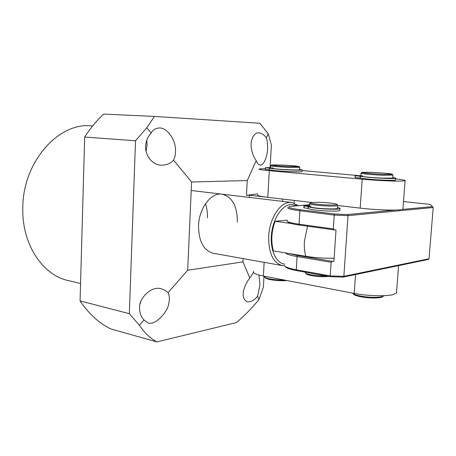 <?xml version="1.0" encoding="UTF-8"?>
<svg xmlns="http://www.w3.org/2000/svg" width="456" height="456" viewBox="0 0 456 456"><rect width="100%" height="100%" fill="white"/><g stroke="black" fill="none" stroke-linecap="round" stroke-linejoin="round"><path stroke-width="0.68" d="M284.498 265.728L282.253 265.574C273.058 262.798 268.533 253.069 268.675 236.379C269.439 218.874 279.807 202.567 289.708 202.401L291.755 202.464L298.099 205.536M284.698 264.132C276.04 263.3 269.804 249.592 271.508 233.951C273.11 218.31 282.258 204.841 291.093 204.402L296.628 205.639M305.788 256.295C314.492 257.708 323.937 258.358 334.128 258.25C324.518 258.404 315.073 257.754 305.788 256.295L305.788 256.295C304.545 251.826 304.084 246.856 304.397 241.384L307.538 226.199L304.397 241.384C304.084 246.856 304.545 251.826 305.788 256.295L273.412 250.914C270.813 241.452 271.377 231.568 275.116 221.274L287.303 220.14M290.842 223.451L275.116 221.274M403.492 201.552L430.435 204.436L432.396 206.608L402.403 209.412M395.637 210.039L347.438 214.542L334.493 214.006L300.47 209.766C290.763 208.472 287.137 207.36 289.588 206.425L309.538 204.733M347.438 214.542L348.008 215.66L343.858 276.33L429.039 258.763L433.2 207.514L432.396 206.608M288.049 207.514C286.813 208.477 290.746 209.56 299.86 210.769L300.47 209.766M334.493 214.006L334.242 215.089L299.86 210.769L299.045 224.192C291.025 223.035 287.012 221.924 286.995 220.852M433.2 207.514L348.008 215.66L334.242 215.089L333.33 228.923L299.045 224.192L299.535 225.087L334.636 229.961L333.33 228.923M284.379 265.426C284.857 266.942 288.819 268.396 296.257 269.792L330.212 275.903L330.338 276.701L343.163 277.105L343.858 276.33L330.212 275.903L331.119 262.268L332.549 261.339L333.917 261.385L336.015 230.012L334.636 229.961M287.873 221.838C287.901 222.887 291.789 223.97 299.535 225.087M429.039 258.763L428.11 259.487L343.163 277.105M330.338 276.701L296.748 270.636L296.257 269.792L297.067 256.557C290.312 255.388 286.396 254.169 285.313 252.892M332.549 261.339L297.671 255.525L297.067 256.557L331.119 262.268M296.748 270.636C289.748 269.319 285.923 267.94 285.279 266.498M297.671 255.525L289.041 253.513M355.526 274.54L354.204 293.413C367.24 295.995 386.449 296.531 393.391 294.536L396.475 293.06L396.577 291.709M398.088 265.717L391.322 267.119M354.204 293.413L263.386 276.034L264.155 262.342M253.496 271.331C252.544 272.933 255.844 274.501 263.386 276.034M395.569 178.906C402.922 179.704 406.091 180.331 405.082 180.787L402.038 181.083C395.107 181.374 375.579 180.456 362.218 179.208L360.189 208.13C373.464 209.726 392.912 210.541 399.849 209.817L402.899 209.218L402.95 208.586M362.218 179.208L269.296 170.681C261.584 169.945 258.181 169.37 259.076 168.959L265.289 168.635M302.111 170.555L356.769 175.412M360.189 208.13L337.822 205.519M311.516 202.441L267.797 197.334L269.296 170.681M257.668 194.849C256.756 195.567 260.131 196.399 267.797 197.334M306.774 206.055L309.316 206.118L306.774 206.055M309.595 203.878L309.436 206.346C307.361 207.172 319.981 208.797 329.734 208.922C334.083 208.979 336.67 208.82 337.508 208.438L337.531 208.078L337.508 208.438C336.448 209.287 323.047 208.973 314.999 207.896C310.684 207.315 308.832 206.796 309.436 206.346L311.095 206.009M339.88 210.142L339.851 210.558C338.665 211.533 323.64 211.196 314.617 209.965C310.963 209.475 308.86 209.008 308.313 208.552L303.833 207.765L303.952 205.924L303.833 207.765M337.571 207.531C339.703 207.959 340.507 208.341 339.976 208.671C338.791 209.623 323.76 209.27 314.743 208.056C311.083 207.577 308.98 207.115 308.433 206.671L308.313 208.552M308.815 205.719L308.837 205.308L309.504 205.285M308.837 205.308L309.499 205.388M309.47 205.804L306.592 205.434L303.952 205.895L308.433 206.671M358.114 175.777L360.496 175.873L358.114 175.777M361.072 173.337L360.89 175.965C358.798 176.398 372.05 177.72 383.017 178.148L392.73 178.119C391.675 178.621 376.519 178.017 367.331 177.093C362.417 176.603 360.268 176.227 360.89 175.965L362.668 175.805M395.494 179.886L395.477 180.126C394.297 180.718 377.255 180.046 366.943 178.991L354.95 177.458L355.258 175.594L360.913 175.634M392.77 177.566C395.204 177.903 396.15 178.159 395.608 178.347C394.434 178.912 377.386 178.228 367.069 177.19L360.422 176.324L360.297 178.096M355.19 177.504L355.076 175.697M355.315 175.742L360.422 176.324M270.488 167.871L267.889 167.694L270.493 167.819M299.609 169.621L299.598 169.786C298.743 170.259 283.273 169.66 275.139 168.84L270.482 168.002L272.973 167.836M302.06 171.422L302.049 171.61C301.097 172.163 283.7 171.513 274.569 170.561L265.25 169.307L265.341 167.694L270.505 167.597M299.626 169.324L302.146 169.968C301.199 170.504 283.797 169.837 274.666 168.908L269.587 168.201L269.496 169.837M265.403 169.347L265.495 167.717L265.25 169.307M265.495 167.717L269.587 168.201M337.548 205.166L337.697 205.61C336.864 205.975 334.271 206.123 329.922 206.055C320.169 205.918 307.538 204.328 309.613 203.536M305.184 272.551C305.161 274.193 316.658 276.165 325.339 275.96L326.131 275.943M329.557 205C319.947 204.864 307.772 203.256 310.855 202.572L318.014 202.259C326.462 202.396 337.731 203.707 336.95 204.487C336.534 204.898 334.071 205.069 329.557 205M305.742 273.172L306.062 273.526C306.056 275.065 316.766 276.912 324.86 276.718L328.975 276.456M392.878 175.058L383.228 175.264C372.256 174.83 358.997 173.548 361.084 173.149M352.653 293.117C353.24 295.066 364.891 297.375 374.279 297.335C378.508 297.323 381.455 296.981 383.12 296.303L383.992 295.682M371.338 172.351C381.113 172.75 393.414 173.879 392.206 174.295L382.937 174.3C372.256 173.879 359.493 172.63 362.161 172.294L371.338 172.351M353.275 293.755L353.428 293.932C353.708 295.796 364.863 298.059 373.88 298.013C377.87 298.002 380.652 297.677 382.225 297.033L383.125 296.297M299.683 167.318L288.277 167.398C276.866 166.788 270.978 166.229 270.613 165.722M264.394 276.228L264.309 276.729C266.099 278.542 271.879 279.665 281.637 280.104L284.652 280.104M282.372 165.055C292.627 165.596 298.184 166.109 299.045 166.594L288.152 166.52C276.997 165.921 271.468 165.391 271.571 164.929L282.372 165.055M264.822 277.288L265.061 277.556C266.766 279.277 272.215 280.337 281.426 280.748L287.217 280.594M92.648 125.964L91.816 125.913C59.035 121.775 22.811 161.532 22.8 207.816C21.74 244.336 42.818 275.361 68.451 280.617L80.552 283.518M168.013 292.661L165.1 290.318L161.145 288.756C150.828 285.496 138.516 299.341 139.621 307.885C139.525 312.799 140.989 316.834 144.022 319.998L148.052 322.962C155.274 325.778 167.779 311.836 168.697 303.776C169.786 299.25 169.558 295.545 168.013 292.661L187.678 270.254L242.945 261.875L249.848 278.046C247.146 281.341 245.203 285.046 244.011 289.155C242.147 295.494 243.236 299.746 247.289 301.918C251.153 301.997 254.59 300.094 257.594 296.2L259.983 284.761L258.894 275.002M140.613 302.356L140.214 303.764M145.658 146.159C144.734 153.199 150.845 164.502 160.449 165.186C166.218 165.277 170.578 163.596 173.531 160.136C175.378 156.482 175.953 152.122 175.246 147.054C174.728 139.906 167.7 128.204 159.891 127.948C155.724 128.05 152.806 129.749 151.141 133.049C147.767 136.623 145.937 140.989 145.658 146.159M146.792 140.129L147.083 144.905L146.057 151.05M266.361 137.883C264.474 135.079 262.006 133.403 258.968 132.844C252.926 132.001 249.968 142.243 251.478 148.867C252.231 153.41 253.804 157.314 256.198 160.58C257.007 163.117 258.301 164.622 260.074 165.083C263.967 165.881 267.507 155.524 267.535 149.083C267.746 144.78 267.358 141.046 266.361 137.883L268.231 133.716L271.377 144.951L270.106 167.557M213.22 253.257L213.191 253.257C203.541 250.469 198.662 241.258 198.548 225.623C199.061 207.97 211.225 192.215 222.095 194.17C232.332 196.924 237.416 206.255 237.331 222.163M264.007 276.148L263.38 287.263L259.008 299.512C251.9 308.165 244.382 315.854 236.442 322.574L156.927 341.909L110.671 328.89C98.98 323.144 88.777 313.819 80.068 300.903L84.679 137.056C90.379 128.227 96.689 120.572 103.603 114.091L154.481 116.428L259.891 123.257L268.231 133.716M156.927 341.909C150.127 338.209 144.29 332.652 139.405 325.253L129.333 313.688L80.068 300.903M84.679 137.056L135.523 140.761L146.792 127.788L154.481 116.428M135.523 140.761L129.333 313.688M257.594 296.2L259.008 299.512M139.405 325.253L144.022 319.998M173.531 160.136L191.6 182.001L187.678 270.254M146.792 127.788L151.141 133.049M242.945 261.875L243.122 258.592M253.502 272.483L249.848 278.046M257.72 193.846L246.462 195.345L249.517 195.196L282.617 199.067L282.481 201.358M246.462 195.345L247.243 180.559L256.198 160.58M247.243 180.559L191.6 182.001M249.398 197.425L249.517 195.196M294.171 203.074L294.325 200.435M207.383 217.843C207.605 212.758 206.967 208.056 205.456 203.724M304.072 207.85L304.186 205.981M308.182 206.608L308.068 208.483M360.212 176.295L360.092 178.068M269.433 168.173L269.342 169.814M282.253 265.574L213.191 253.257M291.538 202.435L191.224 190.5M396.475 293.06L398.578 265.614M402.899 209.218L405.082 180.787M339.851 210.558L339.976 208.671M395.477 180.126L395.608 178.347M302.049 171.61L302.146 169.968M310.496 202.891L309.886 203.433M337.508 208.438L337.697 205.61M336.95 204.487L337.833 205.496M392.73 178.119L392.941 175.275M392.206 174.295L393.038 175.241M382.225 297.033L383.12 296.303M361.961 172.471L361.226 173.115M299.598 169.786L299.734 167.494M299.045 166.594L299.814 167.46M270.476 168.156L270.602 165.87M271.411 165.072L270.727 165.693M159.891 127.948L159.56 127.925"/></g></svg>

